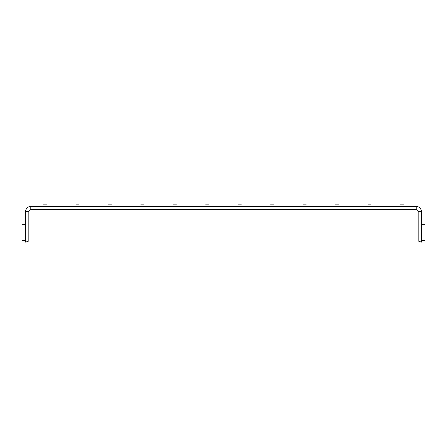 <?xml version="1.0" encoding="UTF-8"?>
<svg xmlns="http://www.w3.org/2000/svg" width="447" height="447" viewBox="0 0 447 447"><rect width="100%" height="100%" fill="white"/><g stroke="black" fill="none" stroke-linecap="round" stroke-linejoin="round"><path stroke-width="0.67" d="M421.404 211.66L418.163 211.66L418.163 240.972L421.404 242.157L421.404 211.66A5.191 5.191 0 0 0 416.213 206.469L30.787 206.469A5.191 5.191 0 0 0 25.596 211.66L25.596 242.157L28.837 240.972L25.596 242.157M418.163 211.66A1.944 1.944 0 0 0 416.213 209.71L30.787 209.71A1.944 1.944 0 0 0 28.837 211.66L28.837 240.972M421.404 240.531L424.65 240.531L421.404 240.531M43.437 204.843L46.684 204.843L43.437 204.843M421.404 224.31L424.65 224.31L421.404 224.31M22.35 240.531L25.596 240.531L22.35 240.531M22.35 224.31L25.596 224.31L22.35 224.31M75.884 204.843L79.125 204.843L75.884 204.843M108.325 204.843L111.571 204.843L108.325 204.843M140.771 204.843L144.012 204.843L140.771 204.843M173.212 204.843L176.459 204.843L173.212 204.843M205.654 204.843L208.9 204.843L205.654 204.843M238.1 204.843L241.346 204.843L238.1 204.843M270.541 204.843L273.787 204.843L270.541 204.843M302.988 204.843L306.229 204.843L302.988 204.843M335.429 204.843L338.675 204.843L335.429 204.843M367.875 204.843L371.116 204.843L367.875 204.843M400.316 204.843L403.563 204.843L400.316 204.843M30.787 206.469L30.787 209.71M25.596 211.66L28.837 211.66M416.213 206.469L416.213 209.71"/></g></svg>

